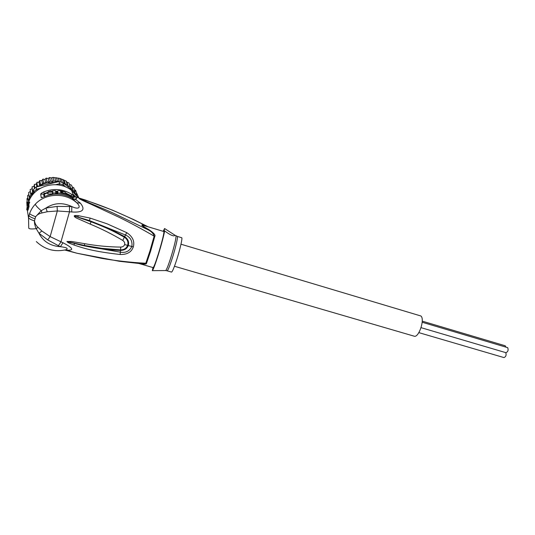 <?xml version="1.0" encoding="UTF-8"?>
<svg xmlns="http://www.w3.org/2000/svg" width="535" height="535" viewBox="0 0 535 535"><rect width="100%" height="100%" fill="white"/><g stroke="black" fill="none" stroke-linecap="round" stroke-linejoin="round"><path stroke-width="0.8" d="M422.242 321.14L505.194 345.77L505.936 347.088M422.182 322.251L507.722 347.67C508.584 350.111 507.996 351.789 505.949 352.692L421.072 327.667M505.802 352.652C506.511 355.146 505.896 356.791 503.943 357.574L418.858 332.636M180.99 244.214L420.891 315.984C425.158 319.127 418.684 338.26 414.09 336.161L174.463 266.263M44.96 179.506L45.702 183.371L43.542 182.602L42.92 179.111L44.96 179.506L46.137 178.128L48.197 178.509L49.514 177.546L51.514 177.928L52.952 177.393L59.927 178.429L66.113 181.037L66.955 182.208L68.948 182.916M30.515 193.289L30.181 189.557L32.187 188.701L32.588 192.814L30.515 193.289L30.943 195.549L28.977 196.278L29.679 198.485L27.873 199.441L28.85 201.548L27.225 202.718L27.813 203.761M65.598 186.949L63.404 184.809L62.876 185.899L59.693 185.023L59.592 183.759L63.404 184.809L62.742 182.636L73.014 190.554L72.767 188.695L70.794 188.327L70.165 186.454L68.239 186.086L67.276 184.548L65.43 184.174L64.147 183.003L62.943 182.756M56.456 177.7L57.385 181.138L62.742 182.636M34.695 192.547L33.718 191.864L33.036 194.365M40.178 188.36L36.527 189.229L37.096 190.386L36.146 191.209M36.24 186.969L36.527 189.229L33.718 191.864L33.471 189.571L36.24 186.969L37.31 186.722L36.948 182.288L39.075 182.234L39.777 180.536L41.911 180.723L42.92 179.111M75.963 197.061L72.921 194.091M58.984 181.592L59.592 183.759L55.74 184.675M78.311 197.783L78.458 197L77.04 196.425M75.435 193.63L76.726 195.81L76.953 194.011L75.014 193.476L75.04 191.229L73.014 190.554M43.542 182.602L42.579 184.622L40.372 184.033L39.67 186.16L56.342 182.221L45.896 183.117L46.893 181.579L46.191 178.115M58.161 178.081L59.164 181.632M54.851 177.787L55.827 181.525L53.874 180.843L53.018 177.413M57.385 181.138L55.827 181.525M51.514 177.928L52.417 181.726L50.357 180.997L49.581 177.54M53.874 180.843L52.417 181.726M48.197 178.509L49.019 182.341L46.893 181.579M50.357 180.997L49.019 182.341M69.456 184.388L71.496 185.11L72.767 188.695M70.165 186.454L68.955 182.923M66.955 182.208L68.239 186.086M66.126 181.051L67.276 184.548M64.227 180.389L65.43 184.174M64.147 183.003L63.01 179.506M61.304 178.958L62.374 182.509M60.883 182.047L59.82 178.416M58.649 181.572L56.342 182.221M39.63 186.173L38.908 186.34L39.67 186.16L39.075 182.234M38.908 186.34L37.303 186.682M39.209 186.147L37.437 185.852M33.471 189.571L32.575 192.373L32.087 186.849L34.166 186.254L34.354 184.414L36.474 184.087L36.948 182.288M33.19 190.547L32.461 190.52M31.672 196.178L32.588 192.814M41.603 197.709L41.87 197.328M78.732 197.91L78.451 197.168M76.518 192.847L78.464 197.074M74.519 189.778L75.589 190.326L76.953 194.011M41.911 180.723L42.579 184.622M75.04 191.229L73.723 187.604L72.171 187.009M40.372 184.033L39.817 180.509M36.474 184.087L36.835 186.829M34.802 188.22L34.354 184.414M34.166 186.254L34.434 188.574M32.187 188.701L32.087 186.849M28.977 196.278L28.683 192.486L30.355 191.476M27.873 199.441L27.606 195.576L28.843 194.566M27.225 202.718L26.971 198.786L27.767 197.897M27.038 206.055L26.79 202.043L27.145 201.481M66.133 250.086L76.986 253.242L101.416 258.311C112.35 260.277 132.071 262.712 145.821 263.213L146.503 263.347C146.563 264.23 144.483 264.33 140.27 263.648M64.521 250.092L66.333 249.658C68.453 248.407 66.474 247.417 60.401 246.702L62.969 242.75L50.15 236.61L41.864 231.013L38.975 233.253L47.715 239.894L50.15 236.61L57.339 210.964L71.717 211.967L71.797 206.543L57.091 206.41L57.339 210.964L47.214 211.746L42.018 212.943L41.195 210.69L35.618 216.735C37.229 214.709 39.363 213.445 42.018 212.943M167.134 270.824L171.521 272.094C172.404 271.813 174.223 267.42 176.971 258.907C180.235 248.655 182.662 237.714 181.713 237.727L177.319 236.41C178.208 236.376 175.721 247.317 172.471 257.582L172.39 257.83C169.689 266.209 167.93 270.536 167.107 270.817L165.723 270.556C166.679 269.553 168.398 265.179 170.872 257.442L170.953 257.188C174.423 245.759 176.109 238.663 176.008 235.902L175.788 235.754M152.97 267.627L152.488 267.42M163.182 231.321L164.573 228.525L174.905 235.179L174.35 235.801C172.785 236.182 169.548 234.557 164.653 230.919C163.636 236.296 161.563 244.107 158.434 254.359C155.404 263.969 153.391 269.399 152.381 270.65L163.249 270.576M171.314 235.106L170.805 234.898M55.921 192.874L52.965 193.068L52.751 192.098L48.284 192.185L48.17 191.624L51.159 190.995L51.28 191.55L52.637 191.597L52.463 190.821L55.379 190.634L55.566 191.416L56.824 191.423L56.991 192.092L55.734 192.085L55.6 194.044M70.76 196.492C66.755 194.345 62.455 193.155 57.847 192.908L57.653 190.955C58.997 190.025 65.765 191.864 65.778 192.834L66.046 193.73L61.364 192.526L61.184 191.858L62.862 191.991L60.555 191.463L60.769 192.54L70.533 195.803L70.52 197.335M152.983 267.56L152.321 270.69M164.653 230.919L163.944 231.996L163.844 231.521L144.751 225.783M139.107 263.541L153.13 267.607C153.839 267.246 155.611 262.591 158.434 253.637C161.751 242.696 163.59 235.48 163.944 231.996M163.937 231.769L164.573 228.525M71.85 198.07L71.911 198.104C63.05 193.309 53.895 192.807 44.465 196.626L44.519 196.599C53.908 192.754 63.036 193.255 71.911 198.104L73.121 198.746L71.911 198.104L76.732 202.732L80.437 203.206L75.515 199.428L76.532 198.746L76.03 197.081L85.185 199.963L79.554 198.532C87.626 202.611 102.352 208.061 113.346 213.157L148.021 229.749C151.438 231.481 153.485 233.621 154.147 236.162L154.796 236.396C155.692 235.079 153.692 232.812 148.79 229.589L148.021 229.749C140.21 224.814 139.769 223.69 146.71 226.372M148.79 229.589C145.038 227.515 140.05 224.312 144.47 225.703L144.818 225.803M52.965 193.068L52.624 194.299M56.991 192.092L56.536 193.73L55.687 193.737M52.463 190.821L52.236 191.637M48.17 191.624L47.762 194.065L52.269 193.83L52.383 194.332M52.751 192.098L52.269 193.83M57.847 192.908L57.533 194.031M61.184 191.858L60.983 192.573M57.004 192.7L57.258 194.024M79.554 198.532C102.178 204.999 126.374 215.745 147.606 226.646M90.161 224.085C101.583 228.853 112.45 234.303 122.749 240.429C124.387 241.633 125.016 243.017 124.642 244.589C124.087 246.1 122.796 246.936 120.749 247.09C108.739 246.969 96.708 245.839 84.657 243.686L84.436 245.451L101.744 248.34L120.522 249.898C124.153 249.838 126.541 248.267 127.698 245.177C128.474 241.853 127.357 239.185 124.341 237.186C115.607 232.304 107.615 228.071 91.117 221.791L74.432 216.06L91.117 221.791L90.161 224.085L77.147 218.36C75.234 217.477 74.251 216.668 74.204 215.933L74.204 215.933C74.465 215.471 75.789 215.371 78.197 215.638L90.141 218.086L107.167 223.851L126.721 232.638L124.655 236.624L108.284 228.177L89.459 220.567L125.645 235.072C130.493 237.279 132.573 241.078 131.871 246.454C129.53 251.129 125.738 253.042 120.502 252.199L81.668 245.324L67.183 241.532L84.436 245.451L67.169 241.519L70.974 242.656M122.749 240.429L124.655 236.624C127.959 238.904 129.196 241.807 128.36 245.324C127.156 248.648 124.541 250.34 120.522 250.413C110.136 250.019 100.212 249.236 81.668 245.324M78.197 215.638L78.036 216.969L74.452 216.053L89.459 220.567L90.141 218.086M76.03 197.081L75.06 196.92L72.74 197.723L73.288 198.819M74.338 196.913L72.74 197.723M79.227 198.391C78.632 198.605 82.51 200.538 90.856 204.189L118.93 217.223C130.533 222.888 142.27 229.207 154.147 236.162L149.947 250.948L145.821 263.213L141.2 263.728M74.606 196.893L71.944 196.472L72.593 197.549M70.587 195.964L71.717 197.99M44.806 196.472L44.405 194.118L47.836 192.827M126.721 232.638C132.613 236.517 134.813 241.265 133.322 246.876C131.516 252.125 127.129 254.667 120.161 254.499L120.749 247.09M76.532 198.746L73.964 199.207L75.515 199.428L73.121 198.813M57.091 206.41L45.963 208.028L41.195 210.69C37.53 207.58 35.578 205.4 35.33 204.163C45.154 193.429 63.953 192.339 75.569 201.795L76.853 202.879C81.287 207.072 79.18 210.135 71.797 206.543C62.622 202.284 54.008 202.778 45.963 208.028L47.214 211.746M47.715 239.894L58.389 245.692L60.97 241.847L69.496 211.773L69.503 206.457M84.657 243.686L71.57 241.459L66.922 241.492C67.885 242.602 68.373 242.863 73.937 245.017C83.861 248.287 93.184 251.457 120.161 254.499M43.154 197.188L41.222 197.616L40.707 194.158C40.767 193.67 41.757 192.941 43.676 191.978C53.513 188.059 62.896 188.862 71.83 194.379L74.679 196.893L71.182 196.372M44.405 194.118L43.616 194.091L44.331 193.563L47.996 192.246M73.95 199.201L73.101 198.732M80.437 203.206C85.674 209.827 82.764 212.749 71.717 211.967M38.025 227.375C36.019 225.569 34.842 223.389 34.487 220.841C34.334 223.229 34.915 225.844 36.233 228.679L38.025 227.375L41.864 231.013M29.606 213.525L28.522 217.498C28.883 218.661 30.876 219.778 34.487 220.841L35.618 216.735C31.966 215.317 29.96 214.247 29.606 213.525C30.943 209.901 32.849 206.777 35.33 204.163M28.522 217.498L28.756 228.171C29.111 228.993 31.605 229.167 36.233 228.679L38.975 233.253C43.201 241.526 50.35 246.006 60.401 246.702L58.389 245.692M62.969 242.75C73.021 247.986 74.365 250.474 67.009 250.22L65.812 249.852L66.333 249.658C54.938 252.366 44.933 249.678 36.32 241.586M65.33 249.952L67.009 250.22M27.425 204.604L26.75 209.847L27.084 207.633L27.225 209.934L28.215 206.303L28.054 204.056L28.897 201.969L27.425 204.604M28.215 206.303L29.05 206.523L28.883 204.27L29.733 202.183L28.897 201.969M75.442 201.427L76.853 202.879L75.442 201.427M28.883 204.27L28.054 204.056M29.05 206.523L28.061 210.148L27.225 209.934M27.586 210.028L26.75 209.847M78.25 197.763L71.683 190.5C57.773 178.984 33.404 185.578 28.522 202.524M27.312 209.994L28.495 217.658M31.799 188.828L32.16 188.3M33.705 186.347L34.207 185.792M35.945 184.12L36.587 183.585M38.5 182.201L39.269 181.713M41.315 180.616L41.75 180.409M29.311 198.726L28.649 201.16M45.368 183.278L42.787 184.241M75.034 193.055L73.369 190.948M42.125 184.542L39.817 185.765M32.174 192.948L30.856 195.128M30.535 195.743L29.539 198.07M28.515 201.835L28.362 202.778M154.796 236.396L150.623 251.129L146.503 263.347M165.509 270.563L158.2 270.61M47.762 194.065L48.284 192.185M55.513 191.189L57.412 191.242L56.964 192.847M133.322 246.876L124.642 244.589M74.124 196.92L72.466 197.402M68.868 194.967L66.026 193.657M57.272 191.744L56.897 191.724M73.937 245.017L74.505 243.599M71.081 196.285L71.255 195.843L71.937 196.452M51.273 191.53L52.303 191.39M65.845 193.068L71.255 195.843L71.83 194.379M43.676 191.978L44.532 194.038M44.071 196.793L43.616 194.091L40.707 194.158M41.222 197.616L43.088 197.214M28.984 215.505C29.278 216.414 31.277 217.511 34.996 218.788M177.319 236.41L174.905 235.179M155.384 270.63L152.381 270.65M141.307 263.735L119.519 261.307L76.986 253.242L64.849 250.046M85.192 199.963L112.678 210.228L133.616 219.557L148.135 226.8M74.358 196.913L73.449 195.609M71.683 190.5L73.442 195.609"/></g></svg>
